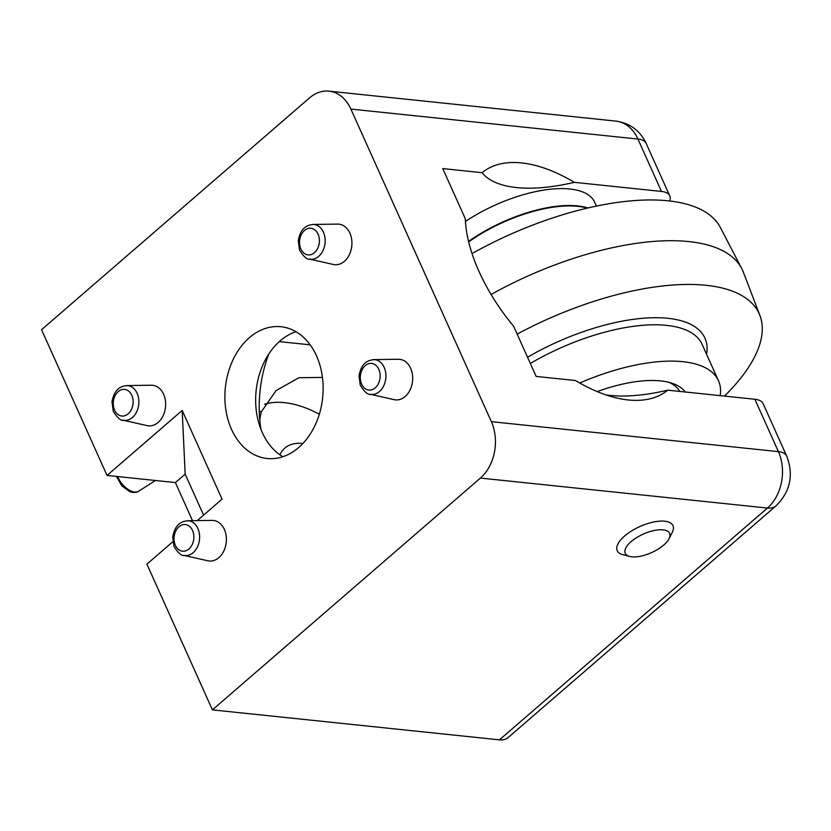 <?xml version="1.0" encoding="UTF-8"?>
<svg xmlns="http://www.w3.org/2000/svg" width="831" height="831" viewBox="0 0 831 831"><rect width="100%" height="100%" fill="white"/><g stroke="black" fill="none" stroke-linecap="round" stroke-linejoin="round"><path stroke-width="1.25" d="M468.57 241.426A91.711 38.247 -24.2 0 1 587.86 207.979M465.422 221.462A91.711 38.247 -24.2 0 1 594.705 202.297L596.409 206.088M468.684 241.894A91.711 38.247 -24.2 0 1 587.185 208.134M668.778 382.302A91.711 38.247 -24.2 0 1 679.654 391.401M685.16 391.983A96.812 40.366 155.8 0 0 597.219 391.609M720.186 395.639A131.464 54.815 155.8 0 0 718.472 380.733A131.464 54.815 155.8 0 0 579.737 383.018M724.518 396.086A196.043 81.75 155.8 0 0 759.918 315.52A196.043 81.75 155.8 0 0 517.152 334.124M759.918 315.52L743.381 272.215A198.723 82.861 155.8 0 0 741.74 268.579A198.723 82.861 155.8 0 0 491.09 294.475M741.74 268.579L720.332 227.455A196.043 81.75 155.8 0 0 472.039 253.569M669.048 538.737L672.269 532.359A30.57 12.745 155.8 0 0 672.985 525.628A30.57 12.745 155.8 0 0 664.707 521.203A30.57 12.745 155.8 0 0 631.581 530.936A30.57 12.745 155.8 0 0 617.215 550.693A30.57 12.745 155.8 0 0 622.72 554.63L629.628 556.448A24.317 10.138 155.8 0 0 651.587 552.594A24.317 10.138 155.8 0 0 669.048 538.737A24.317 10.138 155.8 0 0 663.024 529.856A24.317 10.138 155.8 0 0 632.298 540.669A24.317 10.138 155.8 0 0 629.628 556.448M197.248 520.611L222.054 499.151L182.186 410.441L107.043 475.436L41.55 329.699L309.537 97.892A40.761 30.103 96 0 1 328.962 91.15A40.761 30.103 96 0 1 350.879 109.079L491.36 421.67A40.761 30.103 96 0 1 480.401 478.074L212.414 709.882L146.91 564.145L172.838 541.719M260.944 429.378A112.102 82.778 96 0 1 268.829 353.933M482.063 172.692A142.974 75.766 -130.9 0 1 574.314 182.332A139.452 58.149 -24.2 0 1 482.063 172.692L442.757 168.589L465.277 218.678A142.974 75.766 -130.9 0 0 513.651 326.334L536.161 376.422L575.468 380.525A142.974 75.766 -130.9 0 0 623.821 399.389A142.974 75.766 -130.9 0 0 667.719 390.165L754.87 399.264L778.408 451.638L491.36 421.67M322.459 377.419L298.952 377.721L276.089 390.56L261.401 411.688A112.954 59.853 -130.9 0 0 259.812 420.174M574.314 182.332L661.466 191.431A30.57 12.745 -24.2 0 1 669.744 195.856A30.57 12.745 -24.2 0 1 669.713 200.998M480.401 478.074L767.449 508.053A30.57 16.204 49.1 0 0 776.061 505.83C790.333 491.578 793.875 474.989 786.687 456.074A30.57 12.745 -24.2 0 0 778.408 451.638A40.761 30.103 96 0 1 767.449 508.053L499.462 739.85L212.414 709.882M107.043 475.436L175.393 482.572L192.512 520.673M499.462 739.85A30.57 16.204 49.1 0 0 508.063 737.627L776.061 505.83M373.981 359.605L398.371 359.272A20.38 15.051 96 0 1 412.54 381.169A20.38 15.051 96 0 1 394.154 399.659L370.356 394.289M313.225 224.432L337.625 224.1A20.38 15.051 96 0 1 351.783 245.986A20.38 15.051 96 0 1 333.408 264.487L309.61 259.116M126.946 385.563L151.335 385.231A20.38 15.051 96 0 1 165.504 407.117A20.38 15.051 96 0 1 147.118 425.617L123.32 420.247M187.692 520.736L212.082 520.403A20.38 15.051 96 0 1 226.25 542.3A20.38 15.051 96 0 1 207.864 560.79L184.066 555.43M298.693 447.525A66.241 48.915 -84 0 0 322.241 375.851A66.241 48.915 -84 0 0 280.899 326.728A66.241 48.915 -84 0 0 225.367 387.526A66.241 48.915 -84 0 0 267.135 458.494A66.241 48.915 -84 0 0 298.693 447.525M605.892 394.902A139.452 58.149 155.8 0 0 667.719 390.165M786.687 456.074L763.138 403.689A30.57 12.745 155.8 0 0 754.87 399.264M264.538 404.271A112.954 59.853 -130.9 0 1 319.343 414.191M279.922 454.827A63.696 33.749 -130.9 0 1 284.846 448.096A63.696 33.749 -130.9 0 1 302.91 443.484M295.919 331.714A66.241 48.915 -84 0 0 256.125 390.736A66.241 48.915 -84 0 0 282.872 456.718M203.595 515.116L185.168 474.117L182.186 410.441M175.393 482.572L185.168 474.117M117.711 476.547A15.716 8.331 49.1 0 0 127.455 488.971A15.716 8.331 49.1 0 0 138.569 491.277L155.48 480.495M183.755 555.357A17.461 12.901 -84 0 0 184.866 555.534A17.461 12.901 -84 0 0 193.187 552.646A17.461 12.901 -84 0 0 199.388 533.741A17.461 12.901 -84 0 0 188.492 520.798A17.461 12.901 -84 0 0 187.37 520.746M122.998 420.174A17.461 12.901 -84 0 0 124.11 420.361A17.461 12.901 -84 0 0 132.43 417.474A17.461 12.901 -84 0 0 138.642 398.568A17.461 12.901 -84 0 0 127.735 385.615A17.461 12.901 -84 0 0 126.613 385.563M309.288 259.043A17.461 12.901 -84 0 0 310.399 259.23A17.461 12.901 -84 0 0 318.72 256.332A17.461 12.901 -84 0 0 324.931 237.437A17.461 12.901 -84 0 0 314.025 224.484A17.461 12.901 -84 0 0 312.903 224.432M370.044 394.226A17.461 12.901 -84 0 0 371.145 394.403A17.461 12.901 -84 0 0 379.466 391.515A17.461 12.901 -84 0 0 385.677 372.61A17.461 12.901 -84 0 0 374.781 359.657A17.461 12.901 -84 0 0 373.649 359.615M718.472 380.733L702.143 344.408A131.464 54.815 155.8 0 0 530.334 363.459M706.568 354.245A136.554 56.944 155.8 0 0 527.54 357.237M328.962 91.15L616.01 121.118A40.761 30.103 96 0 1 637.928 139.047L350.879 109.079M259.282 411.459L261.401 411.688M279.289 341.614L310.15 344.834M669.744 195.856L646.196 143.472A30.57 12.745 -24.2 0 0 637.928 139.047L661.466 191.431M188.928 548.979A13.389 9.889 -84 0 0 188.886 525.898A13.389 9.889 -84 0 0 174.011 538.758A13.389 9.889 -84 0 0 188.928 548.979M128.182 413.807A13.389 9.889 -84 0 0 128.14 390.715A13.389 9.889 -84 0 0 113.255 403.586A13.389 9.889 -84 0 0 128.182 413.807M314.471 252.676A13.389 9.889 -84 0 0 314.419 229.585A13.389 9.889 -84 0 0 299.544 242.455A13.389 9.889 -84 0 0 314.471 252.676M375.217 387.848A13.389 9.889 -84 0 0 375.176 364.767A13.389 9.889 -84 0 0 360.301 377.627A13.389 9.889 -84 0 0 375.217 387.848M616.01 121.118C630.064 123.196 640.13 130.654 646.196 143.472M116.475 476.423L121.793 485.813L129.802 491.661L133.022 492.523L136.481 492.295L138.767 491.152M188.492 520.798C179.776 520.954 174.531 526.376 172.755 537.055L173.98 546.331C178.198 553.217 181.823 556.282 184.866 555.534M127.735 385.615C119.03 385.781 113.785 391.204 112.008 401.872L113.234 411.158C117.441 418.045 121.066 421.109 124.11 420.361M314.025 224.484C305.309 224.65 300.074 230.073 298.287 240.741L299.513 250.027C303.731 256.914 307.356 259.978 310.399 259.23M374.781 359.657C366.066 359.823 360.82 365.245 359.044 375.913L360.27 385.2C364.477 392.087 368.112 395.151 371.145 394.403"/></g></svg>
